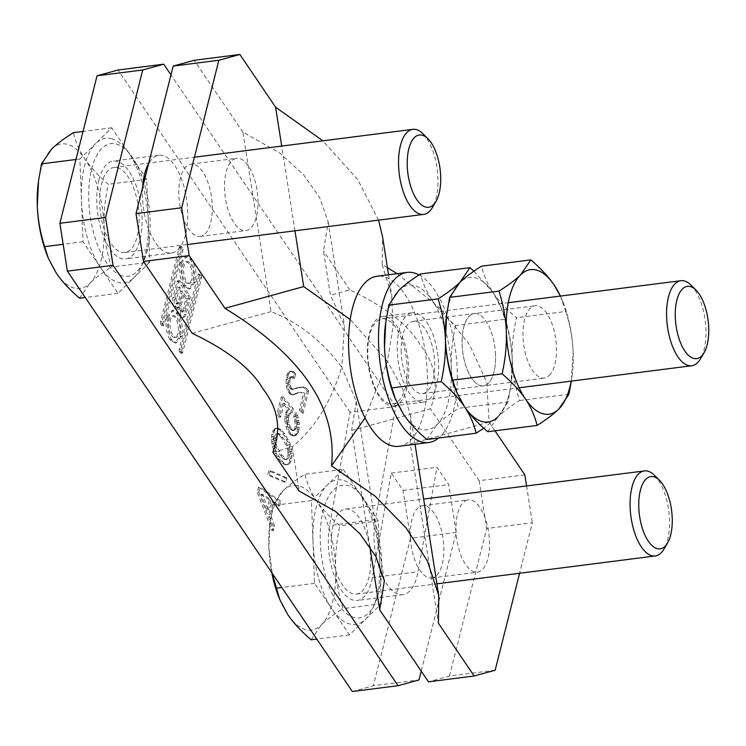 <?xml version="1.0" encoding="UTF-8"?>
<svg xmlns="http://www.w3.org/2000/svg" width="746" height="746" viewBox="0 0 746 746"><rect width="100%" height="100%" fill="white"/><g stroke="black" fill="none" stroke-linecap="round" stroke-linejoin="round"><path stroke-width="0.56" stroke-dasharray="3.73 2.8" d="M112.161 138.877A72.875 32.479 82.7 0 0 95.814 143.391L111.741 127.79L129.217 153.573A72.875 32.479 82.7 0 0 126.065 149.331A72.875 32.479 82.7 0 0 112.161 138.877M149.825 262.144L117.98 293.337L83.02 241.76L79.897 158.982L95.814 143.391A72.875 32.479 82.7 0 0 81.454 200.376A72.875 32.479 82.7 0 0 100.496 267.553A72.875 32.479 82.7 0 0 117.56 282.249A72.875 32.479 82.7 0 0 133.898 277.736A72.875 32.479 82.7 0 0 141.078 267.021A72.875 32.479 82.7 0 0 148.258 220.751A72.875 32.479 82.7 0 0 129.217 153.573L146.701 179.366L149.825 262.144L111.443 267.04C107.088 253.174 104.636 239.625 104.104 226.383C103.638 213.114 105.046 199.07 108.319 184.262C98.444 175.804 90.695 167.458 85.063 159.206A72.875 32.479 82.7 0 0 67.998 144.51A72.875 32.479 82.7 0 0 51.66 149.014A72.875 32.479 82.7 0 0 38.251 183.134M121.906 275.759A66.879 29.803 -97.3 0 1 88.774 200.627A66.879 29.803 -97.3 0 1 116.945 144.202A66.879 29.803 -97.3 0 1 129.711 153.788A66.879 29.803 -97.3 0 1 143.484 261.79A66.879 29.803 -97.3 0 1 121.906 275.759M121.02 252.148A42.867 19.107 82.7 0 0 124.852 252.502A42.867 19.107 82.7 0 0 138.821 211.78A42.867 19.107 82.7 0 0 117.84 167.813A42.867 19.107 82.7 0 0 114.007 167.458A42.867 19.107 82.7 0 0 100.029 208.181A42.867 19.107 82.7 0 0 121.02 252.148M422.982 133.786A42.867 19.107 -97.3 0 1 437.203 169.454A42.867 19.107 -97.3 0 1 432.391 207.547M146.701 179.366L108.319 184.262M79.608 298.232L89.744 283.368C94.882 278.37 102.118 272.924 111.443 267.04M117.98 293.337L85.249 297.514M47.585 256.344A72.875 32.479 82.7 0 0 56.342 273.185A72.875 32.479 82.7 0 0 73.406 287.881A72.875 32.479 82.7 0 0 89.744 283.368A72.875 32.479 82.7 0 0 104.104 226.383A72.875 32.479 82.7 0 0 85.063 159.206C79.496 150.934 75.598 142.094 73.36 132.685M111.741 127.79L83.02 131.445M79.897 158.982L75.961 159.485M83.02 241.76L63.168 244.296M318.831 579.157A72.875 32.479 82.7 0 0 332.045 609.128L314.56 583.335L313.003 541.95A72.875 32.479 82.7 0 0 318.831 579.157M343.281 469.365L378.241 520.941L381.365 603.719L349.529 634.911L332.045 609.128A72.875 32.479 82.7 0 0 365.447 619.32A72.875 32.479 82.7 0 0 372.627 608.596A72.875 32.479 82.7 0 0 379.807 562.325A72.875 32.479 82.7 0 0 373.979 525.119A72.875 32.479 82.7 0 0 360.766 495.148A72.875 32.479 82.7 0 0 357.614 490.905A72.875 32.479 82.7 0 0 327.363 484.965A72.875 32.479 82.7 0 0 313.003 541.95L311.436 500.557L343.281 469.365L304.909 474.26C295.565 480.154 288.329 485.599 283.2 490.598L273.064 505.452L270.071 522.508L268.84 547.583A72.875 32.479 82.7 0 0 271.777 572.676M376.273 526.76A66.879 29.803 -97.3 0 1 375.033 603.365A66.879 29.803 -97.3 0 1 325.666 576.35A66.879 29.803 -97.3 0 1 326.561 500.529A66.879 29.803 -97.3 0 1 361.26 495.363A66.879 29.803 -97.3 0 1 376.273 526.76M367.191 535.665A42.867 19.107 82.7 0 0 345.547 509.033A42.867 19.107 82.7 0 0 334.749 567.454A42.867 19.107 82.7 0 0 356.392 594.077A42.867 19.107 82.7 0 0 367.191 535.665M654.531 475.361A42.867 19.107 -97.3 0 1 666.019 497.554A42.867 19.107 -97.3 0 1 663.94 549.121M311.436 500.557L273.064 505.452M378.241 520.941L339.868 525.837C329.984 517.379 322.235 509.033 316.602 500.78C311.045 492.509 307.138 483.669 304.909 474.26M279.135 597.919A72.875 32.479 82.7 0 0 287.881 614.76A72.875 32.479 82.7 0 0 321.284 624.952A72.875 32.479 82.7 0 0 335.644 567.958A72.875 32.479 82.7 0 0 329.825 530.751A72.875 32.479 82.7 0 0 316.602 500.78A72.875 32.479 82.7 0 0 283.2 490.598A72.875 32.479 82.7 0 0 269.791 524.708A72.875 32.479 82.7 0 0 268.84 547.583L272.206 573.31M314.56 583.335L281.829 587.512M349.529 634.911L316.798 639.089M381.365 603.719L342.992 608.615C338.628 594.748 336.185 581.199 335.644 567.958C335.187 554.688 336.595 540.645 339.868 525.837M311.147 639.807L321.284 624.952C326.431 619.945 333.658 614.499 342.992 608.615M272.859 452.253L292.218 446.91L299.127 490.999M384.246 580.062L356.271 401.367L341.789 367.172L344.447 325.871L330.45 295.211L323.54 251.122L328.184 221.982L319.792 197.895L303.594 174.797L279.405 152.725L242.944 132.21L271.031 311.604C297.943 321.908 321.535 340.437 341.789 367.172C331.149 401.852 314.625 428.437 292.218 446.91M369.792 546.426L351.636 430.507L430.414 408.771C439.161 386.12 435.878 365.008 420.558 345.435C409.004 325.377 385.421 306.848 349.809 289.868L330.45 295.211M356.271 401.367L351.636 430.507M271.031 311.604L192.254 333.341M349.809 289.868L323.54 251.122M524.839 474.866L479.165 480.694L430.414 408.771M397.17 273.679L440.121 308.238L469.467 344.531L486.793 382.372L489.106 422.143L494.98 430.806M387.398 267.665L382.194 264.69L382.539 236.669M378.548 220.145L357.744 179.59L322.887 140.817M242.944 132.21L194.184 60.295M495.167 670.197L449.484 676.025L428.484 681.825M449.484 676.025L486.653 528.532L532.336 522.704L519.598 573.264M479.165 480.694L486.653 528.532M432.736 577.786A36.442 16.244 -97.3 0 1 431.72 577.991A36.442 16.244 -97.3 0 1 411.149 545.056A36.442 16.244 -97.3 0 1 421.481 505.909A36.442 16.244 -97.3 0 1 422.497 505.704A36.442 16.244 -97.3 0 1 443.059 538.64A36.442 16.244 -97.3 0 1 432.736 577.786M489.106 422.143L410.328 443.879L438.424 623.274M526.583 485.944L532.336 522.704M467.155 500.081A36.442 16.244 82.7 0 0 456.832 539.227A36.442 16.244 82.7 0 0 477.393 572.163A36.442 16.244 82.7 0 0 478.41 571.958A36.442 16.244 82.7 0 0 488.742 532.812A36.442 16.244 82.7 0 0 468.171 499.876A36.442 16.244 82.7 0 0 467.155 500.081M365.036 417.909L387.463 361.344L402.84 389.281L410.589 416.044L410.328 443.879M382.194 264.69L391.65 295.313L393.077 326.226L387.463 361.344L350.219 319.53M294.968 230.803L281.699 146.067M235.615 158.506A36.442 16.244 82.7 0 0 225.292 197.653A36.442 16.244 82.7 0 0 245.854 230.589A36.442 16.244 82.7 0 0 246.87 230.383A36.442 16.244 82.7 0 0 257.193 191.237A36.442 16.244 82.7 0 0 236.631 158.301A36.442 16.244 82.7 0 0 235.615 158.506M201.187 236.212A36.442 16.244 -97.3 0 1 200.17 236.417A36.442 16.244 -97.3 0 1 179.609 203.481A36.442 16.244 -97.3 0 1 189.932 164.325A36.442 16.244 -97.3 0 1 190.948 164.129A36.442 16.244 -97.3 0 1 211.519 197.065A36.442 16.244 -97.3 0 1 201.187 236.212M456.198 532.411L410.524 538.239L403.026 490.402L391.296 473.085L372.357 577.581A49.301 21.97 -97.3 0 1 371.452 581.777A49.301 21.97 -97.3 0 1 357.213 600.455A49.301 21.97 -97.3 0 1 334.469 576.481A49.301 21.97 -97.3 0 1 329.583 525.538L350.098 412.324L395.781 406.495L375.266 519.71A49.301 21.97 82.7 0 0 380.152 570.653A49.301 21.97 82.7 0 0 402.887 594.637A49.301 21.97 82.7 0 0 417.135 575.949A49.301 21.97 82.7 0 0 418.04 571.753L436.97 467.266L448.71 484.574L456.198 532.411L421.238 671.148M395.781 406.495L170.974 74.852M142.626 187.339A49.301 21.97 82.7 0 0 171.347 253.053A49.301 21.97 82.7 0 0 185.595 234.375A49.301 21.97 82.7 0 0 182.397 181.474A49.301 21.97 82.7 0 0 158.87 155.252A49.301 21.97 82.7 0 0 148.631 163.495M391.296 473.085L436.97 467.266M350.098 412.324L118.054 70.003M352.345 691.533L373.354 685.742L419.038 679.914M410.524 538.239L373.354 685.742M403.026 490.402L448.71 484.574M98.948 179.767A49.301 21.97 -97.3 0 1 113.187 161.08A49.301 21.97 -97.3 0 1 136.714 187.302A49.301 21.97 -97.3 0 1 139.912 240.193A49.301 21.97 -97.3 0 1 125.664 258.881A49.301 21.97 -97.3 0 1 102.137 232.659A49.301 21.97 -97.3 0 1 98.948 179.767M286.156 464.851L282.529 463.518L278.976 459.424L274.062 451.032L272.486 446.406L271.432 439.674L271.712 434.918L273.101 430.638L275.815 428.325L279.452 429.668L283.004 433.752L287.909 442.145L289.495 446.779L290.548 453.503L290.259 458.258L288.879 462.539L287.909 463.984L286.156 464.851L288.665 464.385L287.145 464.581M284.73 419.634L285.643 412.361L287.919 409.395L282.706 403.427L279.218 417.256L276.99 413.965L281.317 396.788L291.751 408.724L290.698 412.92L288.73 413.461L287.117 417.415L287.285 422.823L288.637 427.132L291.742 430.563L293.719 430.013L294.689 428.577L295.295 423.728L293.691 416.762L294.978 412.902L297.356 420.436L297.44 429.771L296.162 433.631L294.428 435.664L291.136 435.412L287.807 431.645L286.007 426.684L284.73 419.634L286.25 419.439L286.949 423.924L285.429 424.12M180.551 262.695L180.411 263.245C178.891 271.33 179.935 278.78 183.544 285.587L188.589 288.982L193.699 282.091C195.219 274.015 194.174 266.564 190.566 259.748L185.521 256.363L180.551 262.695L182.071 262.499L181.931 263.049C180.411 271.134 181.455 278.584 185.064 285.401L190.109 288.786L195.228 281.904C196.748 273.819 195.704 266.369 192.095 259.552L187.05 256.167L182.071 262.499M268.774 470.819L267.721 475.006L284.245 482.149L285.298 477.953L268.774 470.819L270.294 470.623L269.241 474.82L267.721 475.006M291.994 377.467L290.343 376.758L289.579 377.355L288.506 380.376L288.441 384.302L290.353 388.843L292.003 389.552L298.018 387.5L302.074 387.165L304.051 387.789L307.156 391.221L301.561 413.424L299.332 410.141L303.454 393.804L301.906 392.666L299.817 392.461L297.3 392.769L292.162 394.97L290.408 394.671L287.285 390.074L285.905 383.435L286.809 374.996L288.861 371.704L291.938 371.639L294.045 374.175L292.88 378.781L291.994 377.467L293.514 377.271L291.22 376.898M166.927 316.752L166.787 317.302C165.258 325.489 166.33 332.977 170.013 339.784L174.965 343.029L180.075 336.148C181.604 328.072 180.56 320.621 176.951 313.805L171.906 310.42L166.927 316.752L168.447 316.556L168.307 317.106C166.778 325.293 167.85 332.791 171.533 339.589L176.485 342.843L181.604 335.961C183.124 327.876 182.08 320.426 178.471 313.609L173.426 310.224L168.447 316.556M179.338 247.01A1.585 0.709 -97.3 0 1 179.795 246.413A1.585 0.709 -97.3 0 1 180.308 246.74L181.091 247.896A1.585 0.709 -97.3 0 1 181.437 250.106L162.572 324.976A1.585 0.709 -97.3 0 1 162.115 325.582A1.585 0.709 -97.3 0 1 161.602 325.247L160.819 324.1A1.585 0.709 -97.3 0 1 160.474 321.89L179.338 247.01L180.868 246.814A1.585 0.709 82.7 0 1 181.325 246.217L179.795 246.413M258.517 487.297L279.386 501.424L278.23 506.03L271.936 501.918L268.765 514.488L273.157 526.144L271.992 530.751L257.249 492.323L258.517 487.297L260.037 487.101L258.769 492.136L257.249 492.323M179.516 351.683A1.585 0.709 -97.3 0 1 179.171 349.473L198.044 274.593A1.585 0.709 -97.3 0 1 198.501 273.996A1.585 0.709 -97.3 0 1 199.014 274.332L199.797 275.479A1.585 0.709 -97.3 0 1 200.142 277.689L181.269 352.569A1.585 0.709 -97.3 0 1 180.812 353.166A1.585 0.709 -97.3 0 1 180.299 352.839L179.516 351.683L181.045 351.487A1.585 0.709 82.7 0 1 180.7 349.287L199.564 274.407A1.585 0.709 82.7 0 1 200.021 273.801L198.501 273.996M174.266 306.746A6.434 2.863 -97.3 0 1 172.867 297.775L176.914 281.69A2.471 1.1 -97.3 0 1 177.632 280.748A2.471 1.1 -97.3 0 1 178.434 281.27L187.964 295.332A2.471 1.1 -97.3 0 1 188.505 298.782L184.579 314.374A8.411 3.749 -97.3 0 1 182.155 317.563A8.411 3.749 -97.3 0 1 179.432 315.791L177.753 307.044L176.373 308.406L174.266 306.746L175.795 306.55A6.434 2.863 82.7 0 1 174.387 297.579L178.443 281.494A2.471 1.1 82.7 0 1 179.152 280.552L177.632 280.748M288.665 464.385L290.399 462.352L291.789 458.072L292.068 453.307L291.015 446.584L289.429 441.949L284.524 433.557L280.972 429.472L277.335 428.139L275.591 429.006L274.621 430.442L273.232 434.722L273.437 443.637L276.822 453.232L282.603 461.774L286.473 464.599L284.953 464.795M286.473 464.599L287.686 464.655M285.373 464.124L283.853 464.32M284.049 463.322L282.529 463.518M282.603 461.774L281.083 461.96M280.496 459.238L278.976 459.424M278.715 456.608L277.195 456.804M276.822 453.232L275.293 453.428M275.591 450.845L274.062 451.032M274.687 448.365L273.167 448.551M274.006 446.211L272.486 446.406M273.437 443.637L271.908 443.833M273.083 441.399L271.563 441.595M272.952 439.478L271.432 439.674M273.036 436.727L271.516 436.923M273.232 434.722L271.712 434.918M273.978 431.794L272.449 431.99M274.621 430.442L273.101 430.638M275.591 429.006L274.071 429.202M276.356 428.409L274.836 428.605M277.335 428.139L275.815 428.325M278.547 428.195L277.027 428.381M279.647 428.67L278.127 428.857M280.972 429.472L279.452 429.668M282.417 431.02L280.888 431.216M284.524 433.557L283.004 433.752M286.305 436.186L284.785 436.382M288.198 439.562L286.678 439.758M289.429 441.949L287.909 442.145M290.334 444.43L288.814 444.625M291.015 446.584L289.495 446.779M291.593 449.157L290.063 449.353M291.938 451.395L290.418 451.591M292.068 453.307L290.548 453.503M291.984 456.067L290.464 456.254M291.789 458.072L290.259 458.258M291.043 461L289.523 461.196M290.399 462.352L288.879 462.539M289.429 463.788L287.909 463.984M288.823 457.718L286.865 459.424L285.979 459.275L282.1 455.284L277.092 447.311L275.731 443.003L275.46 438.014L277.064 434.06L278.155 433.37L280.365 434.321L285.587 441.455L288.833 447.964L289.56 454.78L288.04 454.976L287.294 457.913L288.823 457.718L289.56 454.78M289.289 449.791L287.769 449.987L286.408 445.679L284.067 441.651L285.587 441.455M289.532 452.449L288.012 452.645L287.769 449.987M288.833 447.964L287.313 448.16M287.928 445.483L286.408 445.679M282.921 437.51L281.391 437.706L284.067 441.651M280.365 434.321L278.836 434.517L276.635 433.557L274.677 435.272L276.197 435.077M281.391 437.706L278.836 434.517M279.041 433.51L277.512 433.706M278.155 433.37L276.635 433.557M277.064 434.06L275.544 434.256M275.46 438.014L273.941 438.2L274.677 435.272M275.488 440.345L273.959 440.541L274.668 445.026L277.913 451.535L279.433 451.339M273.941 438.2L273.959 440.541M275.731 443.003L274.211 443.199M276.188 444.83L274.668 445.026M277.092 447.311L275.563 447.507M282.1 455.284L280.58 455.48L277.913 451.535M284.655 458.473L283.135 458.669L285.336 459.62L287.294 457.913M280.58 455.48L283.135 458.669M285.979 459.275L284.459 459.471M286.865 459.424L285.336 459.62M287.956 458.734L286.427 458.93M288.04 454.976L288.012 452.645M285.112 414.459L286.641 414.263L286.333 416.688L284.813 416.883M286.333 416.688L286.25 419.439M286.641 414.263L287.163 412.165L285.643 412.361M282.706 403.427L284.226 403.232L289.439 409.2L288.245 410.309L286.725 410.505M288.245 410.309L287.163 412.165M289.439 409.2L287.919 409.395M284.226 403.232L280.738 417.061L279.218 417.256M280.738 417.061L278.519 413.778L276.99 413.965M278.519 413.778L282.846 396.592L281.317 396.788M282.846 396.592L293.271 408.528L291.751 408.724M293.271 408.528L292.218 412.725L290.698 412.92M287.648 415.317L289.168 415.121L291.341 412.575L289.812 412.771M291.341 412.575L292.218 412.725M290.25 413.265L288.73 413.461M289.168 415.121L288.637 417.219L287.117 417.415M288.637 427.132L290.166 426.936L288.562 419.97L287.033 420.166M288.562 419.97L288.637 417.219M288.805 422.628L287.285 422.823M289.262 424.455L287.742 424.651M290.166 426.936L291.947 429.565L290.418 429.752M294.689 428.577L296.209 428.381L295.239 429.827L291.742 430.563M293.271 430.367L291.947 429.565M294.148 430.517L292.628 430.712M295.239 429.827L293.719 430.013M296.209 428.381L296.74 426.292L295.22 426.488M297.44 429.771L298.969 429.575L299.351 424.399L297.617 415.522L296.498 412.715L295.22 416.576L296.824 423.541L295.295 423.728M296.824 423.541L296.74 426.292M296.572 420.875L295.052 421.07M296.115 419.056L294.595 419.243M295.22 416.576L293.691 416.762M296.498 412.715L294.978 412.902M297.617 415.522L296.097 415.718M298.297 417.667L296.777 417.863M298.876 420.24L297.356 420.436M299.221 422.488L297.701 422.674M299.351 424.399L297.831 424.595M299.267 427.15L297.747 427.346M298.969 429.575L298.437 431.673L296.917 431.859M289.588 434.275L291.108 434.079L294.968 435.748L297.691 433.435L296.162 433.631M297.691 433.435L298.437 431.673M296.712 434.871L295.192 435.067M295.948 435.478L294.428 435.664M294.968 435.748L293.448 435.944M293.756 435.692L292.236 435.888M292.656 435.216L291.136 435.412M291.108 434.079L289.327 431.449L287.807 431.645M286.949 423.924L288.208 428.642L286.678 428.838M288.208 428.642L289.327 431.449M287.527 426.498L286.007 426.684M190.724 263.963A10.882 4.849 -97.3 0 1 193.568 275.712A10.882 4.849 -97.3 0 1 189.95 283.266A10.882 4.849 -97.3 0 1 186.435 280.981A10.882 4.849 -97.3 0 1 183.591 269.241A10.882 4.849 -97.3 0 1 187.199 261.678A10.882 4.849 -97.3 0 1 190.724 263.963M184.915 281.177A10.882 4.849 82.7 0 0 188.43 283.461A10.882 4.849 82.7 0 0 192.039 275.908A10.882 4.849 82.7 0 0 189.195 264.159A10.882 4.849 82.7 0 0 185.679 261.874A10.882 4.849 82.7 0 0 182.071 269.437A10.882 4.849 82.7 0 0 184.915 281.177M269.241 474.82L285.765 481.953L286.818 477.766L285.298 477.953M286.818 477.766L270.294 470.623M285.765 481.953L284.245 482.149M288.935 378.707L290.455 378.511L291.863 376.562L290.343 376.758M291.863 376.562L292.74 376.711M291.099 377.159L289.579 377.355M290.455 378.511L290.035 380.18L288.506 380.376M289.457 387.528L290.977 387.333L289.83 382.185L288.31 382.381M289.83 382.185L290.035 380.18M289.961 384.106L288.441 384.302M290.418 385.924L288.898 386.12M290.977 387.333L291.873 388.647L290.353 388.843M305.823 389.244L307.343 389.058L303.594 386.969L291.126 389.403M292.646 389.207L291.873 388.647M293.523 389.356L292.003 389.552M297.794 388.181L296.265 388.377M299.538 387.305L298.018 387.5M301.729 387.09L300.209 387.286M303.594 386.969L302.074 387.165M305.571 387.594L304.051 387.789M307.343 389.058L308.676 391.025L307.156 391.221M308.676 391.025L303.081 413.228L301.561 413.424M303.081 413.228L300.852 409.946L299.332 410.141M300.852 409.946L304.974 393.608L303.454 393.804M289.187 393.45L290.707 393.254L291.928 394.475L293.691 394.774L298.82 392.573L301.906 392.666M303.426 392.471L304.974 393.608M301.337 392.265L299.817 392.461M298.82 392.573L297.3 392.769M296.749 393.534L295.22 393.729M294.344 394.587L292.824 394.783M293.691 394.774L292.162 394.97M291.928 394.475L290.408 394.671M290.707 393.254L289.821 391.939L288.301 392.135M286.175 377.513L287.704 377.317L287.434 383.239L288.814 389.878L287.285 390.074M288.814 389.878L289.821 391.939M287.9 386.232L286.38 386.428M287.434 383.239L285.905 383.435M287.397 379.742L285.877 379.938M287.704 377.317L288.338 374.809L286.809 374.996M293.15 372.86L294.679 372.664L293.458 371.443L291.695 371.144L290.39 371.508L289.084 373.037L287.564 373.233M289.084 373.037L288.338 374.809M290.39 371.508L288.861 371.704M291.695 371.144L290.175 371.34M293.458 371.443L291.938 371.639M294.679 372.664L295.565 373.979L294.045 374.175M295.565 373.979L294.409 378.586L292.88 378.781M294.409 378.586L293.514 377.271M177.1 318.02A10.882 4.849 -97.3 0 1 179.945 329.769A10.882 4.849 -97.3 0 1 176.336 337.323A10.882 4.849 -97.3 0 1 172.811 335.038A10.882 4.849 -97.3 0 1 169.967 323.298A10.882 4.849 -97.3 0 1 173.576 315.735A10.882 4.849 -97.3 0 1 177.1 318.02M171.291 335.234A10.882 4.849 82.7 0 0 174.806 337.518A10.882 4.849 82.7 0 0 178.425 329.965A10.882 4.849 82.7 0 0 175.58 318.216A10.882 4.849 82.7 0 0 172.056 315.931A10.882 4.849 82.7 0 0 168.447 323.494A10.882 4.849 82.7 0 0 171.291 335.234M180.868 246.814L161.994 321.694A1.585 0.709 82.7 0 0 162.339 323.904L163.122 325.051A1.585 0.709 82.7 0 0 163.635 325.387A1.585 0.709 82.7 0 0 164.092 324.79L182.956 249.91A1.585 0.709 82.7 0 0 182.611 247.7L181.838 246.544A1.585 0.709 82.7 0 0 181.325 246.217M258.769 492.136L273.521 530.555L274.677 525.949L270.285 514.292L273.456 501.722L279.75 505.835L280.906 501.228L279.386 501.424M280.906 501.228L260.037 487.101M279.75 505.835L278.23 506.03M273.456 501.722L271.936 501.918M270.285 514.292L268.765 514.488M274.677 525.949L273.157 526.144M273.521 530.555L271.992 530.751M268.271 510.171L270.91 499.699L269.39 499.895L266.751 510.367L268.271 510.171L262.517 494.216L270.91 499.699M262.517 494.216L260.997 494.412L266.751 510.367M269.39 499.895L260.997 494.412M181.045 351.487L181.819 352.644A1.585 0.709 82.7 0 0 182.332 352.97A1.585 0.709 82.7 0 0 182.789 352.373L201.662 277.493A1.585 0.709 82.7 0 0 201.317 275.283L200.534 274.136A1.585 0.709 82.7 0 0 200.021 273.801M175.795 306.55L177.893 308.21L179.273 306.848L177.753 307.044L179.273 306.848L180.952 315.595A8.411 3.749 82.7 0 0 183.675 317.367A8.411 3.749 82.7 0 0 186.099 314.178L190.034 298.587A2.471 1.1 82.7 0 0 189.493 295.136L179.954 281.074A2.471 1.1 82.7 0 0 179.152 280.552M180.616 311.324L182.136 311.138A3.562 1.585 -97.3 0 0 183.283 311.884A3.562 1.585 -97.3 0 0 184.318 310.532L187.377 298.391L184.187 293.691L182.667 293.887L185.857 298.577L182.798 310.728A3.562 1.585 82.7 0 1 181.763 312.08A3.562 1.585 82.7 0 1 180.616 311.324L180.383 310.998A3.562 1.585 82.7 0 1 179.609 306.028L182.667 293.887M182.136 311.138L181.912 310.802A3.562 1.585 -97.3 0 1 181.129 305.832L184.187 293.691M176.056 303.445L177.585 303.249A3.161 1.408 -97.3 0 0 178.602 303.911A3.161 1.408 -97.3 0 0 179.525 302.717L182.444 291.108L179.73 287.107L178.21 287.303L180.924 291.304L177.996 302.913A3.161 1.408 82.7 0 1 177.082 304.107A3.161 1.408 82.7 0 1 176.056 303.445L175.972 303.324A3.161 1.408 82.7 0 1 175.282 298.904L178.21 287.303M177.585 303.249L177.501 303.128A3.161 1.408 -97.3 0 1 176.811 298.717L179.73 287.107M187.377 298.391L185.857 298.577M182.444 291.108L180.924 291.304M691.02 285.149A42.867 19.107 -97.3 0 1 702.518 307.343A42.867 19.107 -97.3 0 1 700.429 358.91M403.689 345.454A42.867 19.107 82.7 0 0 382.045 318.822A42.867 19.107 82.7 0 0 371.247 377.243A42.867 19.107 82.7 0 0 392.89 403.875A42.867 19.107 82.7 0 0 403.689 345.454M394.811 397.609A72.875 32.479 82.7 0 0 403.558 414.45A72.875 32.479 82.7 0 0 436.96 424.642A72.875 32.479 82.7 0 0 451.321 367.657A72.875 32.479 82.7 0 0 432.279 300.479A72.875 32.479 82.7 0 0 398.877 290.287A72.875 32.479 82.7 0 0 385.468 324.398M401.217 352.364A36.442 16.244 -97.3 0 1 413.312 321.321A36.442 16.244 -97.3 0 1 434.62 362.556A36.442 16.244 -97.3 0 1 422.534 393.608A36.442 16.244 -97.3 0 1 401.217 352.364M473.915 271.19L493.19 292.712L501.191 307.678L504.893 319.232L455.545 325.526C445.679 317.087 437.921 308.741 432.279 300.479C426.703 292.19 422.805 283.34 420.576 273.95M446.509 315.651A72.875 32.479 -97.3 0 1 459.788 282.52A72.875 32.479 -97.3 0 1 493.19 292.712A72.875 32.479 -97.3 0 1 501.937 309.543A72.875 32.479 -97.3 0 1 512.232 359.889L510.991 384.955L508.007 402.01L458.659 408.304C454.314 394.466 451.862 380.917 451.321 367.657C450.864 354.359 452.272 340.316 455.545 325.526M504.893 319.232C509.238 333.061 511.691 346.61 512.232 359.889A72.875 32.479 -97.3 0 1 511.28 382.754A72.875 32.479 -97.3 0 1 497.871 416.874L483.744 428.204M508.007 402.01L497.871 416.874A72.875 32.479 82.7 0 0 512.232 359.889A72.875 32.479 82.7 0 0 493.19 292.712A72.875 32.479 82.7 0 0 459.788 282.52A72.875 32.479 82.7 0 0 446.378 316.63M426.824 439.506L436.96 424.642C442.117 419.625 449.353 414.179 458.659 408.304M455.713 389.841A72.875 32.479 82.7 0 0 464.469 406.682A72.875 32.479 -97.3 0 1 456.132 390.857M495.53 354.788A36.442 16.244 82.7 0 0 474.214 313.553A36.442 16.244 82.7 0 0 462.128 344.596A36.442 16.244 82.7 0 0 483.436 385.841A36.442 16.244 82.7 0 0 495.53 354.788M464.469 406.682A72.875 32.479 82.7 0 0 497.871 416.874C503.028 411.857 510.255 406.411 519.57 400.537C515.216 386.698 512.772 373.149 512.232 359.889C511.775 346.582 513.173 332.539 516.446 317.759C506.59 309.32 498.832 300.974 493.19 292.712C487.614 284.413 483.716 275.572 481.487 266.182M469.309 316.108A36.442 16.244 -97.3 0 1 474.214 313.553A36.442 16.244 -97.3 0 1 493.973 341.808A36.442 16.244 -97.3 0 1 488.35 383.285A36.442 16.244 -97.3 0 1 483.436 385.841A36.442 16.244 -97.3 0 1 463.676 357.576A36.442 16.244 -97.3 0 1 469.309 316.108M560.433 296.069L565.794 311.464L516.446 317.759M565.794 311.464C570.149 325.293 572.592 338.843 573.133 352.112L571.352 381.113M568.918 394.242L519.57 400.537M560.367 296.078A72.875 32.479 -97.3 0 1 562.848 301.776A72.875 32.479 -97.3 0 1 573.133 352.112A72.875 32.479 -97.3 0 1 572.182 374.986A72.875 32.479 -97.3 0 1 571.212 381.131M487.725 431.738L497.871 416.874M549.252 375.518A36.442 16.244 82.7 0 0 554.884 334.04A36.442 16.244 82.7 0 0 535.124 305.785A36.442 16.244 82.7 0 0 530.21 308.34A36.442 16.244 82.7 0 0 524.587 349.809A36.442 16.244 82.7 0 0 544.347 378.073A36.442 16.244 82.7 0 0 549.252 375.518M398.84 446.332A85.734 38.214 82.7 0 0 401.236 445.847A85.734 38.214 82.7 0 0 425.537 353.735A85.734 38.214 82.7 0 0 377.15 276.234M419.038 274.938A85.734 38.214 -97.3 0 1 455.993 353.977A85.734 38.214 -97.3 0 1 438.667 437.995M410.971 313.068A45.012 20.058 82.7 0 0 398.215 361.428A45.012 20.058 82.7 0 0 423.616 402.113A45.012 20.058 82.7 0 0 424.875 401.861A45.012 20.058 82.7 0 0 437.632 353.501A45.012 20.058 82.7 0 0 412.23 312.816A45.012 20.058 82.7 0 0 410.971 313.068M394.951 405.675A45.012 20.058 -97.3 0 1 393.692 405.927A45.012 20.058 -97.3 0 1 368.291 365.242A45.012 20.058 -97.3 0 1 381.038 316.882A45.012 20.058 -97.3 0 1 382.297 316.63A45.012 20.058 -97.3 0 1 407.698 357.315A45.012 20.058 -97.3 0 1 394.951 405.675M372.357 577.581L418.04 571.753M375.266 519.71L329.583 525.538M181.931 263.049L180.411 263.245M191.806 259.142L190.286 259.338M190.566 259.748L192.095 259.552M195.228 281.904L193.699 282.091M193.559 282.65L195.088 282.454M185.437 285.951L183.917 286.147M183.544 285.587L185.064 285.401M168.307 317.106L166.787 317.302M178.098 313.059L176.569 313.255M176.951 313.805L178.471 313.609M181.604 335.961L180.075 336.148M179.945 336.707L181.464 336.511M171.822 340.008L170.293 340.204M170.013 339.784L171.533 339.589M181.838 246.544L180.308 246.74M181.091 247.896L182.611 247.7M182.956 249.91L181.437 250.106M162.572 324.976L164.092 324.79M163.122 325.051L161.602 325.247M160.819 324.1L162.339 323.904M161.994 321.694L160.474 321.89M180.7 349.287L179.171 349.473M198.044 274.593L199.564 274.407M200.534 274.136L199.014 274.332M199.797 275.479L201.317 275.283M201.662 277.493L200.142 277.689M181.269 352.569L182.789 352.373M181.819 352.644L180.299 352.839M174.387 297.579L172.867 297.775M176.914 281.69L178.443 281.494M179.954 281.074L178.434 281.27M187.964 295.332L189.493 295.136M190.034 298.587L188.505 298.782M184.579 314.374L186.099 314.178M180.952 315.595L179.432 315.791M179.161 315.399L180.691 315.204M176.14 307.063L174.62 307.259M184.318 310.532L182.798 310.728M179.609 306.028L181.129 305.832M181.912 310.802L180.383 310.998M179.525 302.717L177.996 302.913M175.282 298.904L176.811 298.717M177.501 303.128L175.972 303.324M129.711 153.788L126.065 149.331M143.484 261.79L141.078 267.021M124.852 252.502L187.451 244.52M114.007 167.458L194.436 157.201M47.996 257.351L48.341 258.219M38.372 182.201L38.54 180.933M375.033 603.365L372.627 608.596M361.26 495.363L357.614 490.905M345.547 509.033L423.635 499.074M356.392 594.077L436.904 583.81M279.545 598.945L279.89 599.793M269.791 524.708L270.08 522.508M328.175 221.982L344.447 325.871M415.056 444.262L410.636 416.044M388.517 274.78L391.725 295.295M200.17 236.417L245.854 230.589M190.948 164.129L236.631 158.301M431.72 577.991L477.393 572.163M422.497 505.704L468.171 499.876M402.887 594.637L357.213 600.455M158.87 155.252L113.187 161.08M171.347 253.053L125.664 258.881M187.05 256.167L185.521 256.363M190.109 288.786L188.589 288.982M189.95 283.266L188.43 283.461M187.199 261.678L185.679 261.874M173.426 310.224L171.906 310.42M176.485 342.843L174.965 343.029M176.336 337.323L174.806 337.518M173.576 315.735L172.056 315.931M163.635 325.387L162.115 325.582M182.332 352.97L180.812 353.166M183.675 317.367L182.155 317.563M177.902 308.21L176.382 308.406M183.283 311.884L181.763 312.08M178.602 303.911L177.082 304.107M382.045 318.822L508.259 302.727M392.89 403.875L519.104 387.771M501.937 309.543L501.191 307.678M511.28 382.754L510.991 384.955M413.312 321.321L535.124 305.785M422.534 393.608L544.347 378.073M572.182 374.986L571.902 377.187M562.848 301.776L562.092 299.911M393.692 405.927L423.616 402.113M382.297 316.63L412.23 312.816"/><path stroke-width="1.12" d="M435.981 201.467L432.391 207.547A42.867 19.107 -97.3 0 1 423.672 214.391A42.867 19.107 -97.3 0 1 419.839 214.037A42.867 19.107 -97.3 0 1 398.858 170.069A42.867 19.107 -97.3 0 1 412.827 129.347A42.867 19.107 -97.3 0 1 416.66 129.701A42.867 19.107 -97.3 0 1 422.982 133.786L427.98 138.765A36.442 16.244 -97.3 0 1 440.075 169.081A36.442 16.244 -97.3 0 1 435.981 201.467A36.442 16.244 -97.3 0 1 425.313 206.978A36.442 16.244 -97.3 0 1 407.26 166.041A36.442 16.244 -97.3 0 1 422.609 135.296A36.442 16.244 -97.3 0 1 427.98 138.765M85.249 297.514L79.608 298.232C69.732 289.793 61.983 281.447 56.342 273.185L48.341 258.219L44.639 246.656L63.168 244.296M38.372 182.201L38.251 183.134A72.875 32.479 82.7 0 0 37.3 206.008A72.875 32.479 82.7 0 0 47.585 256.344L47.996 257.351M83.02 131.445L73.36 132.685C64.025 138.579 56.789 144.015 51.66 149.014L41.515 163.878L38.531 180.933L37.3 206.008C37.841 219.268 40.284 232.817 44.639 246.656M75.961 159.485L41.515 163.878M667.521 543.041L663.94 549.121A42.867 19.107 -97.3 0 1 655.221 555.966A42.867 19.107 -97.3 0 1 633.578 529.334A42.867 19.107 -97.3 0 1 644.376 470.922A42.867 19.107 -97.3 0 1 654.531 475.361L659.529 480.34A36.442 16.244 -97.3 0 1 669.293 499.205A36.442 16.244 -97.3 0 1 667.521 543.041A36.442 16.244 -97.3 0 1 641.719 526.228A36.442 16.244 -97.3 0 1 641.719 486.084A36.442 16.244 -97.3 0 1 659.529 480.34M271.777 572.676A72.875 32.479 82.7 0 0 274.668 584.789A72.875 32.479 82.7 0 0 279.135 597.919L279.545 598.945M272.206 573.31L279.881 599.793L287.881 614.76C293.523 623.013 301.281 631.368 311.147 639.807L316.798 639.089M281.829 587.512L276.188 588.23M136.014 213.589L181.688 207.761L218.858 60.258L173.184 66.086L136.014 213.589L143.502 261.426L192.254 333.341C227.875 350.331 251.458 368.86 263.012 388.918C278.323 408.491 281.606 429.603 272.859 452.253L299.127 490.999L335.588 511.504L359.777 533.577L375.975 556.675L384.367 580.761L379.723 609.902L428.484 681.825L474.158 675.997L438.424 623.274L438.732 595.457L415.056 444.262M143.502 261.426L189.186 255.598L224.928 308.322C301.99 355.553 337.518 408.053 331.513 465.821L375.042 496.081L406.122 527.944L427.449 561.057L438.732 595.457M379.723 609.902L369.792 546.426M494.98 430.806L524.839 474.866L526.583 485.944M397.17 273.679L387.398 267.665M388.517 274.78L382.549 236.669L378.548 220.145M322.887 140.817L275.61 107.191L239.867 54.467L194.184 60.295L173.184 66.086M519.598 573.264L495.167 670.197L474.158 675.997M331.513 465.821L365.036 417.909M350.219 319.53L303.697 286.585L294.968 230.803M281.699 146.067L275.61 107.191M224.928 308.322L303.697 286.585M181.688 207.761L189.186 255.598M239.867 54.467L218.858 60.258M421.238 671.148L419.038 679.914L398.028 685.705L113.047 265.306L105.559 217.468L142.728 69.975L163.728 64.175L170.974 74.852M148.631 163.495A49.301 21.97 82.7 0 0 144.621 173.939A49.301 21.97 82.7 0 0 142.626 187.339M105.559 217.468L59.876 223.296L97.045 75.803L118.054 70.003L163.728 64.175M97.045 75.803L142.728 69.975M59.876 223.296L67.373 271.134L113.047 265.306M67.373 271.134L352.345 691.533L398.028 685.705M678.217 336.017A36.442 16.244 -97.3 0 1 678.217 295.882A36.442 16.244 -97.3 0 1 696.027 290.138A36.442 16.244 -97.3 0 1 705.791 308.993A36.442 16.244 -97.3 0 1 704.019 352.83A36.442 16.244 -97.3 0 1 678.217 336.017M704.019 352.83L700.429 358.91A42.867 19.107 -97.3 0 1 691.719 365.754A42.867 19.107 -97.3 0 1 670.076 339.132A42.867 19.107 -97.3 0 1 680.865 280.71A42.867 19.107 -97.3 0 1 691.02 285.149L696.027 290.138M441.203 381.635C444.476 366.827 445.884 352.783 445.427 339.505C444.886 326.226 442.434 312.667 438.089 298.857C447.404 292.973 454.64 287.527 459.788 282.52L469.924 267.655L420.576 273.95C411.26 279.834 404.024 285.28 398.877 290.287L388.741 305.151L385.468 324.398A72.875 32.479 82.7 0 0 384.516 347.272A72.875 32.479 82.7 0 0 394.811 397.609L403.558 414.45C409.218 422.73 416.977 431.085 426.824 439.506L476.172 433.212C473.934 423.803 470.036 414.962 464.469 406.682C458.818 398.411 451.06 390.055 441.203 381.635L391.855 387.92L395.557 399.483M385.757 322.197L384.516 347.272C385.067 360.57 387.51 374.119 391.855 387.92M438.089 298.857L388.741 305.151M469.924 267.655L473.915 271.19M483.744 428.204L476.172 433.212M497.871 416.874A72.875 32.479 -97.3 0 1 464.469 406.682C470.129 414.962 477.878 423.308 487.725 431.738L537.073 425.444C534.845 416.035 530.947 407.195 525.37 398.914C519.72 390.643 511.97 382.288 502.114 373.858L452.766 380.152L456.468 391.715L464.469 406.682M456.132 390.857A72.875 32.479 -97.3 0 1 445.427 339.505A72.875 32.479 -97.3 0 1 446.509 315.651M571.212 381.131A72.875 32.479 -97.3 0 1 558.773 409.106A72.875 32.479 -97.3 0 1 525.37 398.914A72.875 32.479 -97.3 0 1 506.329 331.737C505.788 318.449 503.345 304.9 498.99 291.089L449.642 297.384L446.378 316.63A72.875 32.479 82.7 0 0 445.427 339.505A72.875 32.479 82.7 0 0 455.713 389.841L456.468 391.715M498.99 291.089C508.315 285.205 515.551 279.759 520.689 274.752L530.835 259.888L481.487 266.182C472.162 272.066 464.926 277.512 459.788 282.52L449.642 297.384M530.835 259.888C540.691 268.318 548.45 276.673 554.091 284.935L560.433 296.069M571.352 381.113L568.918 394.242L558.773 409.106C553.625 414.114 546.389 419.56 537.073 425.444M502.114 373.858C505.387 359.068 506.795 345.025 506.329 331.737A72.875 32.479 -97.3 0 1 520.689 274.752A72.875 32.479 -97.3 0 1 554.091 284.935A72.875 32.479 -97.3 0 1 560.367 296.078M446.658 314.43L445.427 339.505C445.968 352.793 448.411 366.351 452.766 380.152M407.074 272.421L377.15 276.234A85.734 38.214 82.7 0 0 374.753 276.71A85.734 38.214 82.7 0 0 350.452 368.822A85.734 38.214 82.7 0 0 398.84 446.332L428.764 442.509A85.734 38.214 -97.3 0 1 380.385 365.008A85.734 38.214 -97.3 0 1 404.677 272.896A85.734 38.214 -97.3 0 1 407.074 272.421A85.734 38.214 -97.3 0 1 419.038 274.938M438.667 437.995A85.734 38.214 -97.3 0 1 431.16 442.033A85.734 38.214 -97.3 0 1 428.764 442.509M194.436 157.201L412.827 129.347M187.451 244.52L423.672 214.391M436.904 583.81L655.221 555.966M423.635 499.074L644.376 470.922M384.358 580.761L384.246 580.062M508.259 302.727L680.865 280.71M519.104 387.771L691.719 365.754"/></g></svg>
